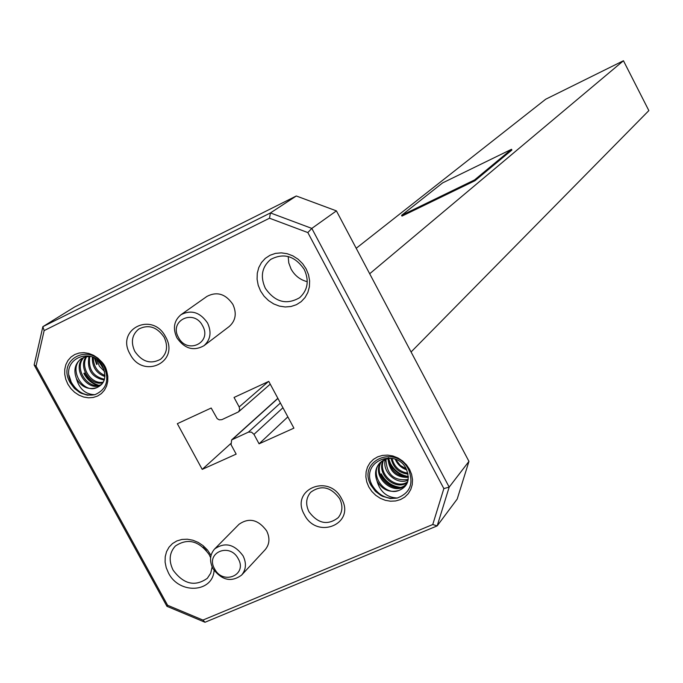 <?xml version="1.0" encoding="UTF-8"?>
<svg xmlns="http://www.w3.org/2000/svg" width="683" height="683" viewBox="0 0 683 683"><rect width="100%" height="100%" fill="white"/><g stroke="black" fill="none" stroke-linecap="round" stroke-linejoin="round"><path stroke-width="1.02" d="M165.619 336.89C180.252 362.075 142.884 379.808 130.052 354.093C115.325 329.232 152.531 310.902 165.619 336.89M134.824 351.404C142.132 361.905 150.721 364.517 160.582 359.258C167.07 353.546 168.257 346.204 164.133 337.223C157.005 326.884 148.544 324.16 138.743 329.061C131.921 334.755 130.615 342.2 134.824 351.404M306.163 268.931L308.537 274.737L309.621 280.807L309.39 286.826L307.837 292.486L305.053 297.515L301.186 301.655L296.431 304.695L291.026 306.496L285.246 306.974L279.373 306.104L273.704 303.926L268.513 300.563L264.065 296.174L260.565 290.984L258.2 285.238L257.09 279.219L257.278 273.243L258.772 267.582L261.487 262.545L265.303 258.362L270.033 255.263L275.437 253.393L281.242 252.864L287.167 253.7L292.896 255.869L298.138 259.25L302.646 263.681L306.163 268.931M265.328 288.286C275.01 302.134 286.45 305.267 299.658 297.686C307.811 290.121 309.348 280.713 304.259 269.461C294.945 255.929 283.744 252.59 270.681 259.429C261.854 266.985 260.069 276.598 265.328 288.286M341.56 498.658C356.048 523.776 316.997 540.227 304.379 514.632C289.771 489.831 328.677 472.79 341.56 498.658M308.972 511.746C318.005 523.724 327.763 525.688 338.247 517.629C342.61 512.071 343.062 505.727 339.613 498.581C330.785 486.757 321.13 484.665 310.654 492.306C305.984 497.916 305.429 504.395 308.972 511.746M214.095 570.459C212.712 592.887 179.151 594.569 168.496 573.02L166.225 567.693L165.107 562.177L165.218 556.739L166.541 551.659L169.017 547.185L172.526 543.54L176.906 540.919L181.917 539.45L187.33 539.211L192.862 540.219L198.232 542.422L203.167 545.717L207.419 549.935L211.038 555.364M210.62 557.695L209.203 554.639C198.949 540.723 187.68 537.845 175.377 546.016C169.299 552.735 168.547 560.777 173.106 570.151C183.607 584.272 195.014 586.987 207.342 578.296L210.714 573.157L212.131 566.924M202.612 325.817C193.887 308.375 168.633 320.703 178.485 337.453C187.091 354.776 212.422 342.712 202.612 325.817M176.906 337.795C172.594 328.361 173.952 320.668 180.961 314.718C191.231 309.45 200.102 312.216 207.564 323.016C211.764 332.203 210.552 339.775 203.927 345.743C193.571 351.429 184.564 348.774 176.906 337.795M238.256 558.779C229.804 542.046 205.028 552.743 214.582 568.862C222.923 585.485 247.767 575.035 238.256 558.779M212.951 568.606C209.271 561.042 209.835 554.494 214.65 548.944C224.912 541.832 234.371 544.112 243.028 555.783C246.623 563.151 246.153 569.588 241.611 575.095C231.332 582.573 221.779 580.405 212.951 568.606M241.611 575.095L265.192 549.678C269.631 544.291 270.109 538.016 266.635 530.845C258.242 519.515 249.03 517.338 238.999 524.305L214.65 548.944M203.927 345.743L229.24 326.491C235.72 320.677 236.924 313.301 232.869 304.379C225.638 293.895 217.006 291.223 206.983 296.379L180.961 314.718M406.086 468.726L400.323 465.422L395.653 459.446M398.889 490.471C407.708 486.817 410.227 479.808 406.453 469.426C397.293 447.715 359.967 460.094 371.851 485.032L376.316 491.64L382.241 496.217L390.343 498.53L397.275 498.035C387.09 497.506 380.405 492.05 377.204 481.66L377.076 481.071L377.34 481.575C382.6 489.976 389.78 492.947 398.889 490.471C385.075 496.404 369.025 474.813 379.697 463.091M96.952 387.568C104.832 383.82 106.779 376.871 102.791 366.72C93.298 345.521 59.242 358.174 71.023 382.386L75.343 388.781L80.936 393.16L87.398 395.175L94.869 394.706C85.725 394.441 79.629 389.284 76.59 379.253L76.47 378.689L76.727 379.176C81.917 387.338 88.653 390.138 96.952 387.568C82.856 394.509 67.412 368 81.627 358.447M104.704 366.344L106.77 371.219L107.803 376.282L107.752 381.293L106.616 385.997L104.456 390.155L101.391 393.562L97.567 396.046L93.178 397.48L88.448 397.813L83.616 397.011L78.921 395.133L74.584 392.264L70.836 388.542L67.856 384.162L65.79 379.338L64.74 374.31L64.757 369.324L65.85 364.628L67.967 360.453L71.006 357.021L74.806 354.494L79.194 353.009L83.941 352.65L88.799 353.418L93.537 355.297L97.917 358.182L101.699 361.93L104.704 366.344M409.587 469.426L411.61 474.429L412.506 479.611L412.225 484.717L410.773 489.489L408.246 493.689L404.763 497.104L400.503 499.563L395.679 500.955L390.531 501.211L385.323 500.315L380.311 498.308L375.744 495.312L371.842 491.461L368.803 486.945L366.78 482.002L365.866 476.854L366.114 471.774L367.514 467.01L369.998 462.792L373.439 459.343L377.682 456.842L382.506 455.399L387.671 455.109L392.913 455.979L397.967 457.977L402.586 460.991L406.522 464.875L409.587 469.426M307.273 281.695C300.196 279.885 294.8 275.676 291.078 269.059L288.772 262.912L288.2 256.501M206.377 550.481L203.047 547.109M97.259 385.357C91.351 383.214 86.878 379.219 83.838 373.379M98.583 385.229C92.401 383.325 87.663 379.253 84.359 373.012M79.902 392.623L74.421 388.422L70.238 382.821C55.98 358.891 91.334 341.483 104.047 366.472C109.656 380.115 106.591 389.523 94.869 394.706C85.119 396.43 77.239 392.238 71.237 382.13L68.974 375.24M96.627 364.491L94.493 358.14M97.14 364.133L95.168 358.532M406.829 476.751C399.376 475.078 393.775 470.732 390.027 463.714L388.192 458.626M408.349 476.503C400.443 475.172 394.458 470.766 390.386 463.296L388.644 458.558M398.215 487.56C390.531 485.946 384.751 481.515 380.858 474.275M400.025 487.32C391.786 486.142 385.519 481.652 381.234 473.84M381.14 495.653L375.385 491.282L371.1 485.502C356.705 460.88 395.841 443.737 408.502 469.426C413.975 483.419 410.235 492.955 397.275 498.035C386.493 499.572 378.006 495.124 371.817 484.674L370.903 482.599M356.202 248.279L545.717 99.214L623.451 60.744L369.682 273.755M474.967 180.713L511.891 150.021L511.516 149.287L442.584 182.916L401.578 215.341L401.98 216.11L474.967 180.713L474.565 179.936L511.516 149.287M296.302 195.987L74.609 306.983L42.867 326.67L270.442 212.934L296.302 195.987L336.412 210.876L311.815 228.404L449.183 487.116L468.956 461.366L336.412 210.876M468.956 461.366L457.2 499.06L437.18 525.884L205.011 622.256L166.934 606.308L34.15 364.97L42.867 326.67L44.139 330.606L36.045 366.114L167.617 605.283L202.945 620.07L432.757 524.527L443.856 488.584L307.837 232.57L269.503 218.21L44.139 330.606M270.246 384.153L238.538 411.858L221.847 419.669L219.226 419.84L217.177 418.636L211.192 408.024L177.341 423.682L202.211 469.383L236.164 454.118L231.067 444.718L231.648 439.903L248.399 432.134L280.397 403.021M238.538 411.858L239.699 409.629L239.17 406.948L268.419 381.549M282.941 407.742L253.974 434.354L259.079 443.813L293.912 428.147L268.761 381.387L234.038 397.455L239.17 406.948M253.974 434.354L251.489 432.126L248.399 432.134M443.856 488.584L449.183 487.116L437.18 525.884L432.757 524.527M269.503 218.21L270.442 212.934L311.815 228.404L307.837 232.57M287.85 416.869L259.079 443.813M230.649 443.677L202.211 469.383M205.011 622.256L202.945 620.07M166.934 606.308L167.617 605.283M34.15 364.97L36.045 366.114M76.47 378.689C73.371 370.391 74.908 363.766 81.072 358.814L85.734 356.782L90.771 356.483M101.451 361.631C105.498 365.764 107.316 370.502 106.915 375.846M101.588 384.529C88.73 393.323 70.93 368.888 83.411 357.533M103.005 382.668C91.172 386.68 77.853 367.847 86.041 356.714M104.243 380.021C91.855 377.622 86.775 369.742 89.003 356.398M104.934 376.555C96.226 373.319 92.026 366.822 92.342 357.081M104.542 371.475L99.428 366.276L96.73 359.599M101.904 384.179C89.183 391.547 72.74 368.581 84.043 357.286M103.355 382.07C91.923 385.118 79.51 367.625 86.75 356.577M104.482 379.244C92.948 376.572 88.056 368.965 89.806 356.415M104.986 375.496C97.302 372.184 93.409 366.19 93.289 357.508M103.987 369.537L98.275 360.863M377.076 481.071C374.472 474.429 375.215 468.581 379.296 463.526C382.898 459.727 387.381 458.037 392.751 458.472M407.264 482.975L406.53 483.974C395.952 497.975 370.254 477.443 381.003 461.879M407.555 482.241C396.388 491.658 376.145 475.001 383.001 460.496M408.127 480.064C397.327 485.57 381.686 472.363 385.297 459.411M408.374 477.357C396.234 477.81 389.43 471.586 387.961 458.669M408.05 474.096C398.932 473.046 393.288 467.812 391.111 458.387M406.667 469.87C401.339 467.992 397.54 464.474 395.278 459.3M380.081 462.639L388.516 457.823M406.897 483.504C396.131 496.439 371.731 476.905 381.481 461.503M407.717 481.754C396.55 490.095 377.571 474.344 383.547 460.197M408.229 479.432C394.057 481.267 386.621 474.523 385.929 459.189M408.357 476.606C396.934 476.64 390.377 470.621 388.695 458.549M407.836 473.165C399.546 471.816 394.27 466.899 391.999 458.413M623.451 60.744L648.85 110.603L411.072 351.984M401.578 215.341L474.565 179.936M277.93 398.428L232.502 439.34M277.853 398.291L231.648 439.903"/></g></svg>
